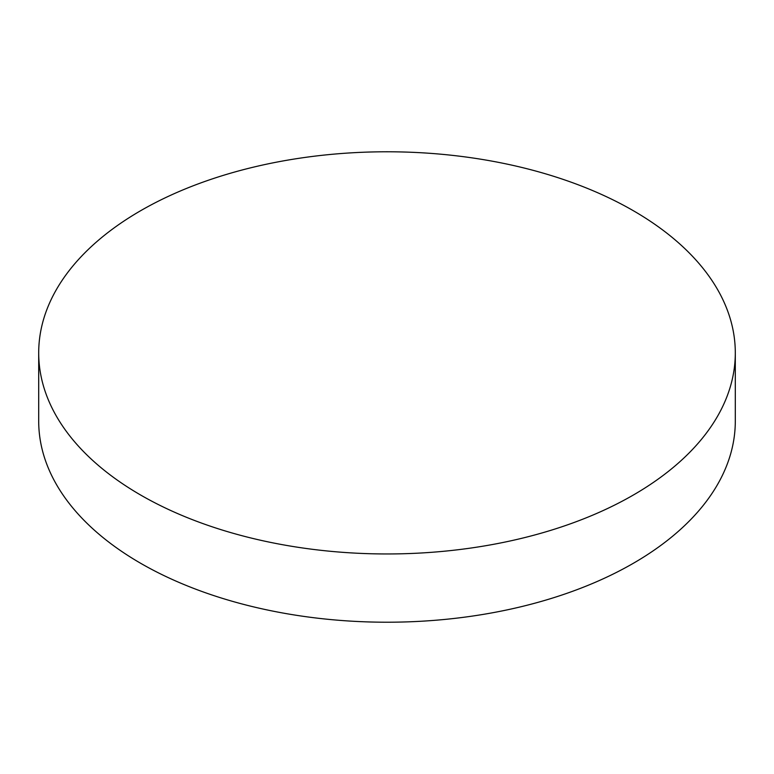 <?xml version="1.0" encoding="UTF-8"?>
<svg xmlns="http://www.w3.org/2000/svg" width="774" height="774" viewBox="0 0 774 774"><rect width="100%" height="100%" fill="white"/><g stroke="black" fill="none" stroke-linecap="round" stroke-linejoin="round"><path stroke-width="1.16" d="M140.713 495.07A348.3 201.085 0 0 0 520.292 538.656A348.3 201.085 0 0 0 735.3 352.876A348.3 201.085 0 0 0 633.287 210.683A348.3 201.085 0 0 0 253.708 167.087A348.3 201.085 0 0 0 38.7 352.876A348.3 201.085 0 0 0 140.713 495.07M38.7 352.876L38.7 421.124A348.3 201.085 0 0 0 140.713 563.317A348.3 201.085 0 0 0 520.292 606.913A348.3 201.085 0 0 0 735.3 421.124L735.3 352.876"/></g></svg>
